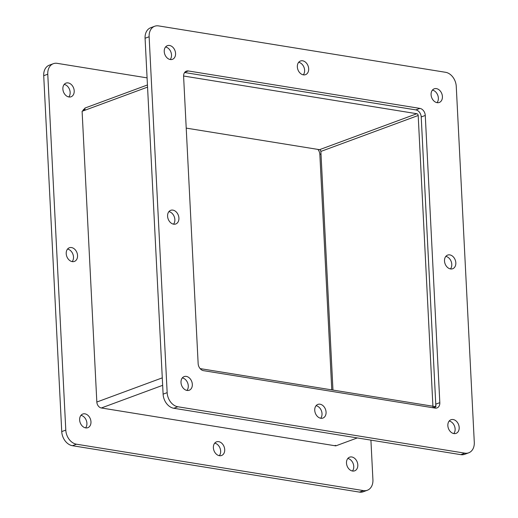 <?xml version="1.0" encoding="UTF-8"?>
<svg xmlns="http://www.w3.org/2000/svg" width="518" height="518" viewBox="0 0 518 518"><rect width="100%" height="100%" fill="white"/><g stroke="black" fill="none" stroke-linecap="round" stroke-linejoin="round"><path stroke-width="0.78" d="M357.303 437.93L335.793 445.875L101.34 407.977A5.452 4.053 -110.3 0 1 96.834 402.033L82.103 111.286L147.552 87.108M432.99 407.757L432.918 406.235L200.123 368.602M84.926 108.618A6.475 4.817 69.7 0 0 82.64 111.092M84.952 110.237L83.243 109.958M96.782 401.042L82.233 113.837M102.137 408.1L333.741 445.545A6.475 4.817 69.7 0 0 335.664 445.37M317.877 149.398A6.475 4.817 -110.3 0 1 319.852 154.396L321.005 153.976M331.779 389.886L319.852 154.396M219.328 455.685A7.284 5.42 69.7 0 0 220.072 448.297A7.284 5.42 69.7 0 0 214.705 443.162M219.399 455.698A7.284 5.42 -110.3 0 1 213.558 449.164A7.284 5.42 -110.3 0 1 216.518 441.848A7.284 5.42 -110.3 0 1 224.126 446.794A7.284 5.42 -110.3 0 1 221.568 455.503A7.284 5.42 -110.3 0 1 219.399 455.698M72.17 261.603A7.284 5.42 69.7 0 0 72.915 254.208A7.284 5.42 69.7 0 0 67.547 249.074M72.242 261.616A7.284 5.42 -110.3 0 1 66.401 255.083A7.284 5.42 -110.3 0 1 69.36 247.759A7.284 5.42 -110.3 0 1 76.968 252.713A7.284 5.42 -110.3 0 1 74.411 261.422A7.284 5.42 -110.3 0 1 72.242 261.616M370.914 440.125L372.921 479.746A12.944 9.635 -110.3 0 1 367.34 490.255A12.944 9.635 -110.3 0 1 363.487 490.604L76.496 444.211A12.944 9.635 -110.3 0 1 65.792 430.095L47.766 74.203A12.944 9.635 -110.3 0 1 53.354 63.688A12.944 9.635 -110.3 0 1 57.207 63.345L147.086 77.875M53.354 63.688L49.294 65.184A12.944 9.635 69.7 0 0 43.713 75.699L61.739 431.591A12.944 9.635 69.7 0 0 72.442 445.707L359.434 492.1A12.944 9.635 69.7 0 0 363.286 491.757L367.34 490.255M68.823 96.957A7.284 5.42 69.7 0 0 69.567 89.569A7.284 5.42 69.7 0 0 64.2 84.434M85.587 427.874A7.284 5.42 69.7 0 0 86.331 420.486A7.284 5.42 69.7 0 0 80.963 415.352M352.441 471.011A7.284 5.42 69.7 0 0 353.179 463.616A7.284 5.42 69.7 0 0 347.811 458.482M68.894 96.97A7.284 5.42 -110.3 0 1 63.054 90.436A7.284 5.42 -110.3 0 1 66.013 83.113A7.284 5.42 -110.3 0 1 73.621 88.066A7.284 5.42 -110.3 0 1 71.063 96.775A7.284 5.42 -110.3 0 1 68.894 96.97M85.658 427.887A7.284 5.42 -110.3 0 1 79.817 421.354A7.284 5.42 -110.3 0 1 82.776 414.031A7.284 5.42 -110.3 0 1 90.385 418.984A7.284 5.42 -110.3 0 1 87.827 427.693A7.284 5.42 -110.3 0 1 85.658 427.887M352.505 471.024A7.284 5.42 -110.3 0 1 346.671 464.491A7.284 5.42 -110.3 0 1 349.631 457.167A7.284 5.42 -110.3 0 1 357.232 462.121A7.284 5.42 -110.3 0 1 354.675 470.83A7.284 5.42 -110.3 0 1 352.505 471.024M184.816 72.255L188.319 70.96A6.475 4.817 69.7 0 0 186.389 71.134A6.475 4.817 69.7 0 0 183.599 76.392L198.148 363.604A6.475 4.817 69.7 0 0 203.496 370.661L435.101 408.1A6.475 4.817 69.7 0 0 437.03 407.925A6.475 4.817 69.7 0 0 439.821 402.667L435.767 404.163A6.475 4.817 -110.3 0 1 434.757 408.042M188.319 70.96L419.923 108.398L415.863 109.9L184.609 72.514L416.66 110.023M415.863 109.9A6.475 4.817 -110.3 0 1 421.218 116.958L425.272 115.456A6.475 4.817 69.7 0 0 419.923 108.398M425.272 115.456L439.821 402.667M435.767 404.163L421.218 116.958M320.694 418.246A7.284 5.42 69.7 0 0 321.438 410.852A7.284 5.42 69.7 0 0 316.064 405.717M320.765 418.259A7.284 5.42 -110.3 0 1 314.925 411.726A7.284 5.42 -110.3 0 1 317.884 404.403A7.284 5.42 -110.3 0 1 325.492 409.356A7.284 5.42 -110.3 0 1 322.928 418.065A7.284 5.42 -110.3 0 1 320.765 418.259M450.453 268.926A7.284 5.42 69.7 0 0 451.197 261.532A7.284 5.42 69.7 0 0 445.83 256.397M450.524 268.933A7.284 5.42 -110.3 0 1 444.684 262.399A7.284 5.42 -110.3 0 1 447.649 255.083A7.284 5.42 -110.3 0 1 455.251 260.036A7.284 5.42 -110.3 0 1 452.693 268.738A7.284 5.42 -110.3 0 1 450.524 268.933M303.295 74.838A7.284 5.42 69.7 0 0 304.04 67.444A7.284 5.42 69.7 0 0 298.672 62.315M303.367 74.851A7.284 5.42 -110.3 0 1 297.526 68.318A7.284 5.42 -110.3 0 1 300.485 60.994A7.284 5.42 -110.3 0 1 308.093 65.948A7.284 5.42 -110.3 0 1 305.536 74.657A7.284 5.42 -110.3 0 1 303.367 74.851M173.536 224.158A7.284 5.42 69.7 0 0 174.281 216.77A7.284 5.42 69.7 0 0 168.907 211.635M173.608 224.171A7.284 5.42 -110.3 0 1 167.767 217.638A7.284 5.42 -110.3 0 1 170.726 210.314A7.284 5.42 -110.3 0 1 178.334 215.268A7.284 5.42 -110.3 0 1 175.77 223.977A7.284 5.42 -110.3 0 1 173.608 224.171M149.132 36.759A12.944 9.635 -110.3 0 1 154.714 26.243A12.944 9.635 -110.3 0 1 158.566 25.9L445.558 72.293A12.944 9.635 -110.3 0 1 456.261 86.409L474.287 442.301A12.944 9.635 -110.3 0 1 468.706 452.816A12.944 9.635 -110.3 0 1 464.853 453.159L177.862 406.766A12.944 9.635 -110.3 0 1 167.159 392.65L149.132 36.759L145.079 38.254L163.105 394.153A12.944 9.635 69.7 0 0 173.808 408.268L460.793 454.655A12.944 9.635 69.7 0 0 464.646 454.312L468.706 452.816M154.714 26.243L150.66 27.745A12.944 9.635 69.7 0 0 145.079 38.254M437.037 102.648A7.284 5.42 69.7 0 0 437.781 95.26A7.284 5.42 69.7 0 0 432.413 90.126M170.189 59.518A7.284 5.42 69.7 0 0 170.934 52.124A7.284 5.42 69.7 0 0 165.559 46.989M186.953 390.43A7.284 5.42 69.7 0 0 187.697 383.042A7.284 5.42 69.7 0 0 182.323 377.907M453.8 433.566A7.284 5.42 69.7 0 0 454.545 426.178A7.284 5.42 69.7 0 0 449.177 421.043M437.108 102.661A7.284 5.42 -110.3 0 1 431.267 96.128A7.284 5.42 -110.3 0 1 434.226 88.811A7.284 5.42 -110.3 0 1 441.835 93.758A7.284 5.42 -110.3 0 1 439.277 102.467A7.284 5.42 -110.3 0 1 437.108 102.661M170.26 59.525A7.284 5.42 -110.3 0 1 164.42 52.991A7.284 5.42 -110.3 0 1 167.379 45.675A7.284 5.42 -110.3 0 1 174.987 50.622A7.284 5.42 -110.3 0 1 172.429 59.33A7.284 5.42 -110.3 0 1 170.26 59.525M187.024 390.442A7.284 5.42 -110.3 0 1 181.183 383.909A7.284 5.42 -110.3 0 1 184.143 376.592A7.284 5.42 -110.3 0 1 191.751 381.539A7.284 5.42 -110.3 0 1 189.193 390.248A7.284 5.42 -110.3 0 1 187.024 390.442M453.872 433.579A7.284 5.42 -110.3 0 1 448.031 427.046A7.284 5.42 -110.3 0 1 450.99 419.729A7.284 5.42 -110.3 0 1 458.598 424.676A7.284 5.42 -110.3 0 1 456.041 433.385A7.284 5.42 -110.3 0 1 453.872 433.579M435.457 406.643L432.918 406.235L418.188 115.488A1.619 1.204 69.7 0 0 416.848 113.72L183.586 76.016M435.897 406.714L421.166 115.967M332.964 390.073L320.875 151.431A1.619 1.204 69.7 0 0 319.541 149.67L186.221 128.114M433.048 407.763L435.36 406.908M147.442 84.965L84.9 108.074L85.004 110.217M182.589 377.959L182.161 378.121M162.658 385.321L101.34 407.977M96.834 402.033L162.283 377.855M83.45 109.699L84.952 109.143M43.713 75.699L47.766 74.203M65.792 430.095L61.739 431.591M72.442 445.707L76.496 444.211M363.487 490.604L359.434 492.1M167.159 392.65L163.105 394.153M173.808 408.268L177.862 406.766M464.853 453.159L460.793 454.655M418.188 115.488L320.875 151.431M319.541 149.67L416.848 113.72"/></g></svg>
